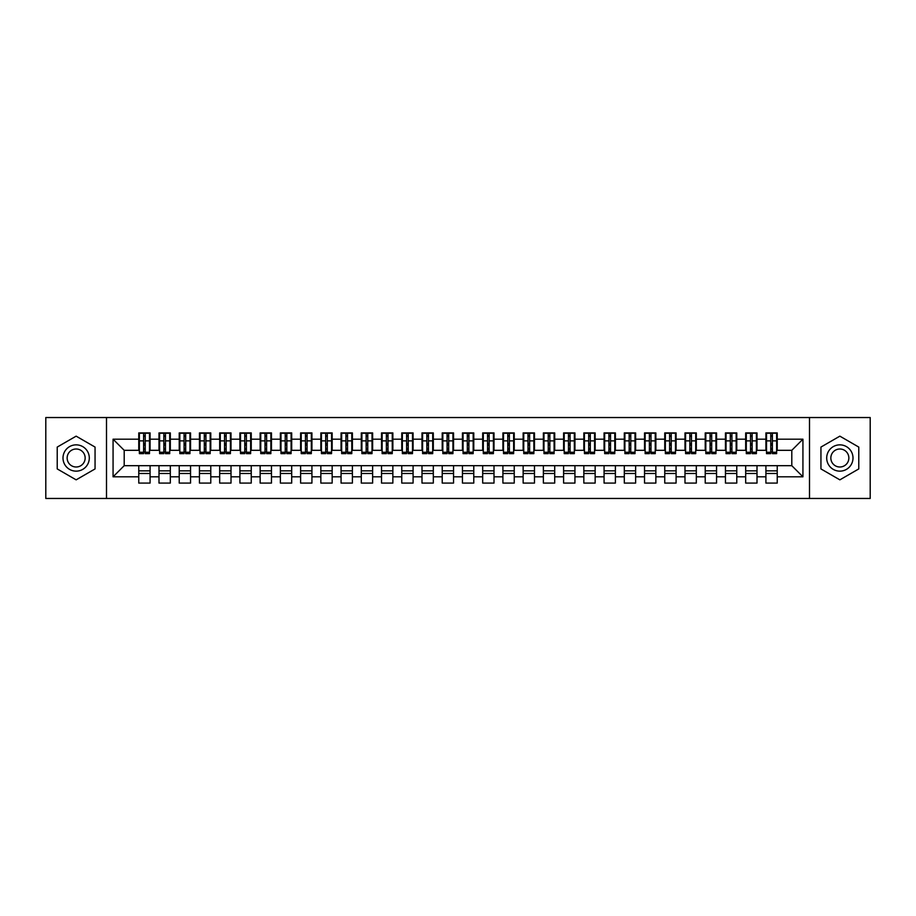 <?xml version="1.0" encoding="UTF-8"?>
<svg xmlns="http://www.w3.org/2000/svg" width="916" height="916" viewBox="0 0 916 916"><rect width="100%" height="100%" fill="white"/><g stroke="black" fill="none" stroke-linecap="round" stroke-linejoin="round"><path stroke-width="1.37" d="M809.504 498.464L870.2 498.464L870.2 417.536L809.504 417.536L809.504 498.464L106.496 498.464L106.496 417.536L45.8 417.536L45.8 498.464L106.496 498.464M770.768 445.153L772.383 445.153L770.768 445.153M777.237 470.847L765.913 470.847M765.913 473.48L777.237 473.48M750.536 445.153L752.15 445.153L750.536 445.153M757.005 470.847L745.681 470.847M745.681 473.48L757.005 473.48M730.304 445.153L731.918 445.153L730.304 445.153M736.773 470.847L725.449 470.847M725.449 473.48L736.773 473.48M710.072 445.153L711.698 445.153L710.072 445.153M716.552 470.847L705.217 470.847M705.217 473.48L716.552 473.48M689.84 445.153L691.466 445.153L689.84 445.153M696.32 470.847L684.985 470.847M684.985 473.48L696.32 473.48M669.607 445.153L671.233 445.153L669.607 445.153M676.088 470.847L664.753 470.847M664.753 473.48L676.088 473.48M649.387 445.153L651.001 445.153L649.387 445.153M655.856 470.847L644.532 470.847M644.532 473.48L655.856 473.48M629.155 445.153L630.769 445.153L629.155 445.153M635.624 470.847L624.3 470.847M624.3 473.48L635.624 473.48M608.922 445.153L610.537 445.153L608.922 445.153M615.392 470.847L604.068 470.847M604.068 473.48L615.392 473.48M588.69 445.153L590.305 445.153L588.69 445.153M595.16 470.847L583.836 470.847M583.836 473.48L595.16 473.48M568.458 445.153L570.073 445.153L568.458 445.153M574.939 470.847L563.603 470.847M563.603 473.48L574.939 473.48M548.226 445.153L549.852 445.153L548.226 445.153M554.707 470.847L543.371 470.847M543.371 473.48L554.707 473.48M527.994 445.153L529.62 445.153L527.994 445.153M534.475 470.847L523.139 470.847M523.139 473.48L534.475 473.48M507.773 445.153L509.388 445.153L507.773 445.153M514.242 470.847L502.907 470.847M502.907 473.48L514.242 473.48M487.541 445.153L489.155 445.153L487.541 445.153M494.01 470.847L482.686 470.847M482.686 473.48L494.01 473.48M467.309 445.153L468.923 445.153L467.309 445.153M473.778 470.847L462.454 470.847M462.454 473.48L473.778 473.48M447.077 445.153L448.691 445.153L447.077 445.153M453.546 470.847L442.222 470.847M442.222 473.48L453.546 473.48M426.845 445.153L428.459 445.153L426.845 445.153M433.314 470.847L421.99 470.847M421.99 473.48L433.314 473.48M406.612 445.153L408.227 445.153L406.612 445.153M413.093 470.847L401.758 470.847M401.758 473.48L413.093 473.48M386.38 445.153L388.006 445.153L386.38 445.153M392.861 470.847L381.525 470.847M381.525 473.48L392.861 473.48M366.148 445.153L367.774 445.153L366.148 445.153M372.629 470.847L361.293 470.847M361.293 473.48L372.629 473.48M345.927 445.153L347.542 445.153L345.927 445.153M352.397 470.847L341.061 470.847M341.061 473.48L352.397 473.48M325.695 445.153L327.31 445.153L325.695 445.153M332.165 470.847L320.84 470.847M320.84 473.48L332.165 473.48M305.463 445.153L307.078 445.153L305.463 445.153M311.932 470.847L300.608 470.847M300.608 473.48L311.932 473.48M285.231 445.153L286.845 445.153L285.231 445.153M291.7 470.847L280.376 470.847M280.376 473.48L291.7 473.48M264.999 445.153L266.613 445.153L264.999 445.153M271.468 470.847L260.144 470.847M260.144 473.48L271.468 473.48M244.767 445.153L246.393 445.153L244.767 445.153M251.247 470.847L239.912 470.847M239.912 473.48L251.247 473.48M224.535 445.153L226.16 445.153L224.535 445.153M231.015 470.847L219.68 470.847M219.68 473.48L231.015 473.48M204.302 445.153L205.928 445.153L204.302 445.153M210.783 470.847L199.448 470.847M199.448 473.48L210.783 473.48M184.082 445.153L185.696 445.153L184.082 445.153M190.551 470.847L179.227 470.847M179.227 473.48L190.551 473.48M163.85 445.153L165.464 445.153L163.85 445.153M170.319 470.847L158.995 470.847M158.995 473.48L170.319 473.48M809.504 417.536L106.496 417.536M139.369 450.317L124.198 450.317L113.069 439.188L113.069 476.812L138.763 476.812L138.763 483.087L150.087 483.087L150.087 476.812L158.995 476.812L158.995 483.087L170.319 483.087L170.319 476.812L179.227 476.812L179.227 483.087L190.551 483.087L190.551 476.812L199.448 476.812L199.448 483.087L210.783 483.087L210.783 476.812L219.68 476.812L219.68 483.087L231.015 483.087L231.015 476.812L239.912 476.812L239.912 483.087L251.247 483.087L251.247 476.812L260.144 476.812L260.144 483.087L271.468 483.087L271.468 476.812L280.376 476.812L280.376 483.087L291.7 483.087L291.7 476.812L300.608 476.812L300.608 483.087L311.932 483.087L311.932 476.812L320.84 476.812L320.84 483.087L332.165 483.087L332.165 476.812L341.061 476.812L341.061 483.087L352.397 483.087L352.397 476.812L361.293 476.812L361.293 483.087L372.629 483.087L372.629 476.812L381.525 476.812L381.525 483.087L392.861 483.087L392.861 476.812L401.758 476.812L401.758 483.087L413.093 483.087L413.093 476.812L421.99 476.812L421.99 483.087L433.314 483.087L433.314 476.812L442.222 476.812L442.222 483.087L453.546 483.087L453.546 476.812L462.454 476.812L462.454 483.087L473.778 483.087L473.778 476.812L482.686 476.812L482.686 483.087L494.01 483.087L494.01 476.812L502.907 476.812L502.907 483.087L514.242 483.087L514.242 476.812L523.139 476.812L523.139 483.087L534.475 483.087L534.475 476.812L543.371 476.812L543.371 483.087L554.707 483.087L554.707 476.812L563.603 476.812L563.603 483.087L574.939 483.087L574.939 476.812L583.836 476.812L583.836 483.087L595.16 483.087L595.16 476.812L604.068 476.812L604.068 483.087L615.392 483.087L615.392 476.812L624.3 476.812L624.3 483.087L635.624 483.087L635.624 476.812L644.532 476.812L644.532 483.087L655.856 483.087L655.856 476.812L664.753 476.812L664.753 483.087L676.088 483.087L676.088 476.812L684.985 476.812L684.985 483.087L696.32 483.087L696.32 476.812L705.217 476.812L705.217 483.087L716.552 483.087L716.552 476.812L725.449 476.812L725.449 483.087L736.773 483.087L736.773 476.812L745.681 476.812L745.681 483.087L757.005 483.087L757.005 476.812L765.913 476.812L765.913 483.087L777.237 483.087L777.237 465.683L791.802 465.683L791.802 450.317L776.631 450.317M113.069 439.188L138.763 439.188L138.763 450.317M791.802 450.317L802.931 439.188L777.237 439.188L777.237 432.913L765.913 432.913L765.913 439.188L757.005 439.188L757.005 432.913L745.681 432.913L745.681 439.188L736.773 439.188L736.773 432.913L725.449 432.913L725.449 439.188L716.552 439.188L716.552 432.913L705.217 432.913L705.217 439.188L696.32 439.188L696.32 432.913L684.985 432.913L684.985 439.188L676.088 439.188L676.088 432.913L664.753 432.913L664.753 439.188L655.856 439.188L655.856 432.913L644.532 432.913L644.532 439.188L635.624 439.188L635.624 432.913L624.3 432.913L624.3 439.188L615.392 439.188L615.392 432.913L604.068 432.913L604.068 439.188L595.16 439.188L595.16 432.913L583.836 432.913L583.836 439.188L574.939 439.188L574.939 432.913L563.603 432.913L563.603 439.188L554.707 439.188L554.707 432.913L543.371 432.913L543.371 439.188L534.475 439.188L534.475 432.913L523.139 432.913L523.139 439.188L514.242 439.188L514.242 432.913L502.907 432.913L502.907 439.188L494.01 439.188L494.01 432.913L482.686 432.913L482.686 439.188L473.778 439.188L473.778 432.913L462.454 432.913L462.454 439.188L453.546 439.188L453.546 432.913L442.222 432.913L442.222 439.188L433.314 439.188L433.314 432.913L421.99 432.913L421.99 439.188L413.093 439.188L413.093 432.913L401.758 432.913L401.758 439.188L392.861 439.188L392.861 432.913L381.525 432.913L381.525 439.188L372.629 439.188L372.629 432.913L361.293 432.913L361.293 439.188L352.397 439.188L352.397 432.913L341.061 432.913L341.061 439.188L332.165 439.188L332.165 432.913L320.84 432.913L320.84 439.188L311.932 439.188L311.932 432.913L300.608 432.913L300.608 439.188L291.7 439.188L291.7 432.913L280.376 432.913L280.376 439.188L271.468 439.188L271.468 432.913L260.144 432.913L260.144 439.188L251.247 439.188L251.247 432.913L239.912 432.913L239.912 439.188L231.015 439.188L231.015 432.913L219.68 432.913L219.68 439.188L210.783 439.188L210.783 432.913L199.448 432.913L199.448 439.188L190.551 439.188L190.551 432.913L179.227 432.913L179.227 439.188L170.319 439.188L170.319 432.913L158.995 432.913L158.995 439.188L150.087 439.188L150.087 432.913L138.763 432.913L138.763 439.188M802.931 439.188L802.931 476.812L777.237 476.812M757.005 476.812L757.005 465.683L777.237 465.683M765.913 476.812L765.913 465.683M777.237 439.188L777.237 450.317M736.773 476.812L736.773 465.683L757.005 465.683M745.681 476.812L745.681 465.683M765.913 439.188L765.913 450.317L756.398 450.317M757.005 439.188L757.005 450.317M716.552 476.812L716.552 465.683L736.773 465.683M725.449 476.812L725.449 465.683M745.681 439.188L745.681 450.317L736.166 450.317M736.773 439.188L736.773 450.317M696.32 476.812L696.32 465.683L716.552 465.683M705.217 476.812L705.217 465.683M725.449 439.188L725.449 450.317L715.946 450.317M716.552 439.188L716.552 450.317M676.088 476.812L676.088 465.683L696.32 465.683M684.985 476.812L684.985 465.683M705.217 439.188L705.217 450.317L695.713 450.317M696.32 439.188L696.32 450.317M655.856 476.812L655.856 465.683L676.088 465.683M664.753 476.812L664.753 465.683M684.985 439.188L684.985 450.317L675.481 450.317M676.088 439.188L676.088 450.317M635.624 476.812L635.624 465.683L655.856 465.683M644.532 476.812L644.532 465.683M664.753 439.188L664.753 450.317L655.249 450.317M655.856 439.188L655.856 450.317M615.392 476.812L615.392 465.683L635.624 465.683M624.3 476.812L624.3 465.683M644.532 439.188L644.532 450.317L635.017 450.317M635.624 439.188L635.624 450.317M595.16 476.812L595.16 465.683L615.392 465.683M604.068 476.812L604.068 465.683M624.3 439.188L624.3 450.317L614.785 450.317M615.392 439.188L615.392 450.317M574.939 476.812L574.939 465.683L595.16 465.683M583.836 476.812L583.836 465.683M604.068 439.188L604.068 450.317L594.553 450.317M595.16 439.188L595.16 450.317M554.707 476.812L554.707 465.683L574.939 465.683M563.603 476.812L563.603 465.683M583.836 439.188L583.836 450.317L574.332 450.317M574.939 439.188L574.939 450.317M534.475 476.812L534.475 465.683L554.707 465.683M543.371 476.812L543.371 465.683M563.603 439.188L563.603 450.317L554.1 450.317M554.707 439.188L554.707 450.317M514.242 476.812L514.242 465.683L534.475 465.683M523.139 476.812L523.139 465.683M543.371 439.188L543.371 450.317L533.868 450.317M534.475 439.188L534.475 450.317M494.01 476.812L494.01 465.683L514.242 465.683M502.907 476.812L502.907 465.683M523.139 439.188L523.139 450.317L513.636 450.317M514.242 439.188L514.242 450.317M473.778 476.812L473.778 465.683L494.01 465.683M482.686 476.812L482.686 465.683M502.907 439.188L502.907 450.317L493.403 450.317M494.01 439.188L494.01 450.317M453.546 476.812L453.546 465.683L473.778 465.683M462.454 476.812L462.454 465.683M482.686 439.188L482.686 450.317L473.171 450.317M473.778 439.188L473.778 450.317M433.314 476.812L433.314 465.683L453.546 465.683M442.222 476.812L442.222 465.683M462.454 439.188L462.454 450.317L452.939 450.317M453.546 439.188L453.546 450.317M413.093 476.812L413.093 465.683L433.314 465.683M421.99 476.812L421.99 465.683M442.222 439.188L442.222 450.317L432.707 450.317M433.314 439.188L433.314 450.317M392.861 476.812L392.861 465.683L413.093 465.683M401.758 476.812L401.758 465.683M421.99 439.188L421.99 450.317L412.486 450.317M413.093 439.188L413.093 450.317M372.629 476.812L372.629 465.683L392.861 465.683M381.525 476.812L381.525 465.683M401.758 439.188L401.758 450.317L392.254 450.317M392.861 439.188L392.861 450.317M352.397 476.812L352.397 465.683L372.629 465.683M361.293 476.812L361.293 465.683M381.525 439.188L381.525 450.317L372.022 450.317M372.629 439.188L372.629 450.317M332.165 476.812L332.165 465.683L352.397 465.683M341.061 476.812L341.061 465.683M361.293 439.188L361.293 450.317L351.79 450.317M352.397 439.188L352.397 450.317M311.932 476.812L311.932 465.683L332.165 465.683M320.84 476.812L320.84 465.683M341.061 439.188L341.061 450.317L331.558 450.317M332.165 439.188L332.165 450.317M291.7 476.812L291.7 465.683L311.932 465.683M300.608 476.812L300.608 465.683M320.84 439.188L320.84 450.317L311.325 450.317M311.932 439.188L311.932 450.317M271.468 476.812L271.468 465.683L291.7 465.683M280.376 476.812L280.376 465.683M300.608 439.188L300.608 450.317L291.093 450.317M291.7 439.188L291.7 450.317M251.247 476.812L251.247 465.683L271.468 465.683M260.144 476.812L260.144 465.683M280.376 439.188L280.376 450.317L270.861 450.317M271.468 439.188L271.468 450.317M231.015 476.812L231.015 465.683L251.247 465.683M239.912 476.812L239.912 465.683M260.144 439.188L260.144 450.317L250.641 450.317M251.247 439.188L251.247 450.317M210.783 476.812L210.783 465.683L231.015 465.683M219.68 476.812L219.68 465.683M239.912 439.188L239.912 450.317L230.408 450.317M231.015 439.188L231.015 450.317M190.551 476.812L190.551 465.683L210.783 465.683M199.448 476.812L199.448 465.683M219.68 439.188L219.68 450.317L210.176 450.317M210.783 439.188L210.783 450.317M170.319 476.812L170.319 465.683L190.551 465.683M179.227 476.812L179.227 465.683M199.448 439.188L199.448 450.317L189.944 450.317M190.551 439.188L190.551 450.317M150.087 476.812L150.087 465.683L170.319 465.683M158.995 476.812L158.995 465.683M179.227 439.188L179.227 450.317L169.712 450.317M170.319 439.188L170.319 450.317M143.617 445.153L145.232 445.153L143.617 445.153M150.087 470.847L138.763 470.847M138.763 473.48L150.087 473.48M113.069 476.812L124.198 465.683L150.087 465.683M138.763 476.812L138.763 465.683M158.995 439.188L158.995 450.317L149.48 450.317M150.087 439.188L150.087 450.317M95.058 447.077L76.142 436.153L57.227 447.077L57.227 468.923L76.142 479.847L95.058 468.923L95.058 447.077L95.058 468.923L76.142 479.847L57.227 468.923L57.227 447.077L76.142 436.153L95.058 447.077M820.942 447.077L820.942 468.923L839.857 479.847L858.773 468.923L858.773 447.077L839.857 436.153L820.942 447.077L839.857 436.153L858.773 447.077L858.773 468.923L839.857 479.847L820.942 468.923L820.942 447.077M124.198 450.317L124.198 465.683M766.52 450.317L765.913 450.317M746.288 450.317L745.681 450.317M726.056 450.317L725.449 450.317M705.824 450.317L705.217 450.317M685.592 450.317L684.985 450.317M665.36 450.317L664.753 450.317M645.139 450.317L644.532 450.317M624.907 450.317L624.3 450.317M604.675 450.317L604.068 450.317M584.442 450.317L583.836 450.317M564.21 450.317L563.603 450.317M543.978 450.317L543.371 450.317M523.746 450.317L523.139 450.317M503.514 450.317L502.907 450.317M483.293 450.317L482.686 450.317M463.061 450.317L462.454 450.317M442.829 450.317L442.222 450.317M422.597 450.317L421.99 450.317M402.364 450.317L401.758 450.317M382.132 450.317L381.525 450.317M361.9 450.317L361.293 450.317M341.668 450.317L341.061 450.317M321.447 450.317L320.84 450.317M301.215 450.317L300.608 450.317M280.983 450.317L280.376 450.317M260.751 450.317L260.144 450.317M240.519 450.317L239.912 450.317M220.287 450.317L219.68 450.317M200.054 450.317L199.448 450.317M179.834 450.317L179.227 450.317M159.602 450.317L158.995 450.317M802.931 476.812L791.802 465.683M139.369 433.119L149.48 433.119L139.369 433.119L139.369 453.649L143.617 453.649L143.617 433.188L149.48 433.222L149.48 453.649L145.232 453.649L145.232 433.222M143.617 435.821L145.232 435.821M143.617 451.954L145.232 451.954M145.232 449.413L143.617 449.413M143.617 448.416L145.232 448.416M150.087 442.52L149.48 442.52M150.087 445.153L149.48 445.153M139.369 442.52L138.763 442.52M139.369 445.153L138.763 445.153M159.602 433.119L169.712 433.119L159.602 433.119L159.602 453.649L163.85 453.649L163.85 433.188L169.712 433.222L169.712 453.649L165.464 453.649L165.464 433.222M163.85 435.821L165.464 435.821M163.85 451.954L165.464 451.954M165.464 449.413L163.85 449.413M163.85 448.416L165.464 448.416M170.319 442.52L169.712 442.52M170.319 445.153L169.712 445.153M159.602 442.52L158.995 442.52M159.602 445.153L158.995 445.153M179.834 433.119L189.944 433.119L179.834 433.119L179.834 453.649L184.082 453.649L184.082 433.188L189.944 433.222L189.944 453.649L185.696 453.649L185.696 433.222M184.082 435.821L185.696 435.821M184.082 451.954L185.696 451.954M185.696 449.413L184.082 449.413M184.082 448.416L185.696 448.416M190.551 442.52L189.944 442.52M190.551 445.153L189.944 445.153M179.834 442.52L179.227 442.52M179.834 445.153L179.227 445.153M200.054 433.119L210.176 433.119L200.054 433.119L200.054 453.649L204.302 453.649L204.302 433.188L210.176 433.222L210.176 453.649L205.928 453.649L205.928 433.222M204.302 435.821L205.928 435.821M204.302 451.954L205.928 451.954M205.928 449.413L204.302 449.413M204.302 448.416L205.928 448.416M210.783 442.52L210.176 442.52M210.783 445.153L210.176 445.153M200.054 442.52L199.448 442.52M200.054 445.153L199.448 445.153M220.287 433.119L230.408 433.119L220.287 433.119L220.287 453.649L224.535 453.649L224.535 433.188L230.408 433.222L230.408 453.649L226.16 453.649L226.16 433.222M224.535 435.821L226.16 435.821M224.535 451.954L226.16 451.954M226.16 449.413L224.535 449.413M224.535 448.416L226.16 448.416M231.015 442.52L230.408 442.52M231.015 445.153L230.408 445.153M220.287 442.52L219.68 442.52M220.287 445.153L219.68 445.153M76.142 444.855A13.145 13.145 0 0 0 62.998 458A13.145 13.145 0 0 0 76.142 471.145A13.145 13.145 0 0 0 89.299 458A13.145 13.145 0 0 0 76.142 444.855M76.142 449A9 9 0 0 0 67.143 458A9 9 0 0 0 76.142 467A9 9 0 0 0 85.154 458A9 9 0 0 0 76.142 449M839.857 444.855A13.145 13.145 0 0 0 826.701 458A13.145 13.145 0 0 0 839.857 471.145A13.145 13.145 0 0 0 853.002 458A13.145 13.145 0 0 0 839.857 444.855M839.857 449A9 9 0 0 0 830.846 458A9 9 0 0 0 839.857 467A9 9 0 0 0 848.857 458A9 9 0 0 0 839.857 449M240.519 433.119L250.641 433.119L240.519 433.119L240.519 453.649L244.767 453.649L244.767 433.188L250.641 433.222L250.641 453.649L246.393 453.649L246.393 433.222M244.767 435.821L246.393 435.821M244.767 451.954L246.393 451.954M246.393 449.413L244.767 449.413M244.767 448.416L246.393 448.416M251.247 442.52L250.641 442.52M251.247 445.153L250.641 445.153M240.519 442.52L239.912 442.52M240.519 445.153L239.912 445.153M260.751 433.119L270.861 433.119L260.751 433.119L260.751 453.649L264.999 453.649L264.999 433.188L270.861 433.222L270.861 453.649L266.613 453.649L266.613 433.222M264.999 435.821L266.613 435.821M264.999 451.954L266.613 451.954M266.613 449.413L264.999 449.413M264.999 448.416L266.613 448.416M271.468 442.52L270.861 442.52M271.468 445.153L270.861 445.153M260.751 442.52L260.144 442.52M260.751 445.153L260.144 445.153M280.983 433.119L291.093 433.119L280.983 433.119L280.983 453.649L285.231 453.649L285.231 433.188L291.093 433.222L291.093 453.649L286.845 453.649L286.845 433.222M285.231 435.821L286.845 435.821M285.231 451.954L286.845 451.954M286.845 449.413L285.231 449.413M285.231 448.416L286.845 448.416M291.7 442.52L291.093 442.52M291.7 445.153L291.093 445.153M280.983 442.52L280.376 442.52M280.983 445.153L280.376 445.153M301.215 433.119L311.325 433.119L301.215 433.119L301.215 453.649L305.463 453.649L305.463 433.188L311.325 433.222L311.325 453.649L307.078 453.649L307.078 433.222M305.463 435.821L307.078 435.821M305.463 451.954L307.078 451.954M307.078 449.413L305.463 449.413M305.463 448.416L307.078 448.416M311.932 442.52L311.325 442.52M311.932 445.153L311.325 445.153M301.215 442.52L300.608 442.52M301.215 445.153L300.608 445.153M321.447 433.119L331.558 433.119L321.447 433.119L321.447 453.649L325.695 453.649L325.695 433.188L331.558 433.222L331.558 453.649L327.31 453.649L327.31 433.222M325.695 435.821L327.31 435.821M325.695 451.954L327.31 451.954M327.31 449.413L325.695 449.413M325.695 448.416L327.31 448.416M332.165 442.52L331.558 442.52M332.165 445.153L331.558 445.153M321.447 442.52L320.84 442.52M321.447 445.153L320.84 445.153M341.668 433.119L351.79 433.119L341.668 433.119L341.668 453.649L345.927 453.649L345.927 433.188L351.79 433.222L351.79 453.649L347.542 453.649L347.542 433.222M345.927 435.821L347.542 435.821M345.927 451.954L347.542 451.954M347.542 449.413L345.927 449.413M345.927 448.416L347.542 448.416M352.397 442.52L351.79 442.52M352.397 445.153L351.79 445.153M341.668 442.52L341.061 442.52M341.668 445.153L341.061 445.153M361.9 433.119L372.022 433.119L361.9 433.119L361.9 453.649L366.148 453.649L366.148 433.188L372.022 433.222L372.022 453.649L367.774 453.649L367.774 433.222M366.148 435.821L367.774 435.821M366.148 451.954L367.774 451.954M367.774 449.413L366.148 449.413M366.148 448.416L367.774 448.416M372.629 442.52L372.022 442.52M372.629 445.153L372.022 445.153M361.9 442.52L361.293 442.52M361.9 445.153L361.293 445.153M382.132 433.119L392.254 433.119L382.132 433.119L382.132 453.649L386.38 453.649L386.38 433.188L392.254 433.222L392.254 453.649L388.006 453.649L388.006 433.222M386.38 435.821L388.006 435.821M386.38 451.954L388.006 451.954M388.006 449.413L386.38 449.413M386.38 448.416L388.006 448.416M392.861 442.52L392.254 442.52M392.861 445.153L392.254 445.153M382.132 442.52L381.525 442.52M382.132 445.153L381.525 445.153M402.364 433.119L412.486 433.119L402.364 433.119L402.364 453.649L406.612 453.649L406.612 433.188L412.486 433.222L412.486 453.649L408.227 453.649L408.227 433.222M406.612 435.821L408.227 435.821M406.612 451.954L408.227 451.954M408.227 449.413L406.612 449.413M406.612 448.416L408.227 448.416M413.093 442.52L412.486 442.52M413.093 445.153L412.486 445.153M402.364 442.52L401.758 442.52M402.364 445.153L401.758 445.153M422.597 433.119L432.707 433.119L422.597 433.119L422.597 453.649L426.845 453.649L426.845 433.188L432.707 433.222L432.707 453.649L428.459 453.649L428.459 433.222M426.845 435.821L428.459 435.821M426.845 451.954L428.459 451.954M428.459 449.413L426.845 449.413M426.845 448.416L428.459 448.416M433.314 442.52L432.707 442.52M433.314 445.153L432.707 445.153M422.597 442.52L421.99 442.52M422.597 445.153L421.99 445.153M442.829 433.119L452.939 433.119L442.829 433.119L442.829 453.649L447.077 453.649L447.077 433.188L452.939 433.222L452.939 453.649L448.691 453.649L448.691 433.222M447.077 435.821L448.691 435.821M447.077 451.954L448.691 451.954M448.691 449.413L447.077 449.413M447.077 448.416L448.691 448.416M453.546 442.52L452.939 442.52M453.546 445.153L452.939 445.153M442.829 442.52L442.222 442.52M442.829 445.153L442.222 445.153M463.061 433.119L473.171 433.119L463.061 433.119L463.061 453.649L467.309 453.649L467.309 433.188L473.171 433.222L473.171 453.649L468.923 453.649L468.923 433.222M467.309 435.821L468.923 435.821M467.309 451.954L468.923 451.954M468.923 449.413L467.309 449.413M467.309 448.416L468.923 448.416M473.778 442.52L473.171 442.52M473.778 445.153L473.171 445.153M463.061 442.52L462.454 442.52M463.061 445.153L462.454 445.153M483.293 433.119L493.403 433.119L483.293 433.119L483.293 453.649L487.541 453.649L487.541 433.188L493.403 433.222L493.403 453.649L489.155 453.649L489.155 433.222M487.541 435.821L489.155 435.821M487.541 451.954L489.155 451.954M489.155 449.413L487.541 449.413M487.541 448.416L489.155 448.416M494.01 442.52L493.403 442.52M494.01 445.153L493.403 445.153M483.293 442.52L482.686 442.52M483.293 445.153L482.686 445.153M503.514 433.119L513.636 433.119L503.514 433.119L503.514 453.649L507.773 453.649L507.773 433.188L513.636 433.222L513.636 453.649L509.388 453.649L509.388 433.222M507.773 435.821L509.388 435.821M507.773 451.954L509.388 451.954M509.388 449.413L507.773 449.413M507.773 448.416L509.388 448.416M514.242 442.52L513.636 442.52M514.242 445.153L513.636 445.153M503.514 442.52L502.907 442.52M503.514 445.153L502.907 445.153M523.746 433.119L533.868 433.119L523.746 433.119L523.746 453.649L527.994 453.649L527.994 433.188L533.868 433.222L533.868 453.649L529.62 453.649L529.62 433.222M527.994 435.821L529.62 435.821M527.994 451.954L529.62 451.954M529.62 449.413L527.994 449.413M527.994 448.416L529.62 448.416M534.475 442.52L533.868 442.52M534.475 445.153L533.868 445.153M523.746 442.52L523.139 442.52M523.746 445.153L523.139 445.153M543.978 433.119L554.1 433.119L543.978 433.119L543.978 453.649L548.226 453.649L548.226 433.188L554.1 433.222L554.1 453.649L549.852 453.649L549.852 433.222M548.226 435.821L549.852 435.821M548.226 451.954L549.852 451.954M549.852 449.413L548.226 449.413M548.226 448.416L549.852 448.416M554.707 442.52L554.1 442.52M554.707 445.153L554.1 445.153M543.978 442.52L543.371 442.52M543.978 445.153L543.371 445.153M564.21 433.119L574.332 433.119L564.21 433.119L564.21 453.649L568.458 453.649L568.458 433.188L574.332 433.222L574.332 453.649L570.073 453.649L570.073 433.222M568.458 435.821L570.073 435.821M568.458 451.954L570.073 451.954M570.073 449.413L568.458 449.413M568.458 448.416L570.073 448.416M574.939 442.52L574.332 442.52M574.939 445.153L574.332 445.153M564.21 442.52L563.603 442.52M564.21 445.153L563.603 445.153M584.442 433.119L594.553 433.119L584.442 433.119L584.442 453.649L588.69 453.649L588.69 433.188L594.553 433.222L594.553 453.649L590.305 453.649L590.305 433.222M588.69 435.821L590.305 435.821M588.69 451.954L590.305 451.954M590.305 449.413L588.69 449.413M588.69 448.416L590.305 448.416M595.16 442.52L594.553 442.52M595.16 445.153L594.553 445.153M584.442 442.52L583.836 442.52M584.442 445.153L583.836 445.153M604.675 433.119L614.785 433.119L604.675 433.119L604.675 453.649L608.922 453.649L608.922 433.188L614.785 433.222L614.785 453.649L610.537 453.649L610.537 433.222M608.922 435.821L610.537 435.821M608.922 451.954L610.537 451.954M610.537 449.413L608.922 449.413M608.922 448.416L610.537 448.416M615.392 442.52L614.785 442.52M615.392 445.153L614.785 445.153M604.675 442.52L604.068 442.52M604.675 445.153L604.068 445.153M624.907 433.119L635.017 433.119L624.907 433.119L624.907 453.649L629.155 453.649L629.155 433.188L635.017 433.222L635.017 453.649L630.769 453.649L630.769 433.222M629.155 435.821L630.769 435.821M629.155 451.954L630.769 451.954M630.769 449.413L629.155 449.413M629.155 448.416L630.769 448.416M635.624 442.52L635.017 442.52M635.624 445.153L635.017 445.153M624.907 442.52L624.3 442.52M624.907 445.153L624.3 445.153M645.139 433.119L655.249 433.119L645.139 433.119L645.139 453.649L649.387 453.649L649.387 433.188L655.249 433.222L655.249 453.649L651.001 453.649L651.001 433.222M649.387 435.821L651.001 435.821M649.387 451.954L651.001 451.954M651.001 449.413L649.387 449.413M649.387 448.416L651.001 448.416M655.856 442.52L655.249 442.52M655.856 445.153L655.249 445.153M645.139 442.52L644.532 442.52M645.139 445.153L644.532 445.153M665.36 433.119L675.481 433.119L665.36 433.119L665.36 453.649L669.607 453.649L669.607 433.188L675.481 433.222L675.481 453.649L671.233 453.649L671.233 433.222M669.607 435.821L671.233 435.821M669.607 451.954L671.233 451.954M671.233 449.413L669.607 449.413M669.607 448.416L671.233 448.416M676.088 442.52L675.481 442.52M676.088 445.153L675.481 445.153M665.36 442.52L664.753 442.52M665.36 445.153L664.753 445.153M685.592 433.119L695.713 433.119L685.592 433.119L685.592 453.649L689.84 453.649L689.84 433.188L695.713 433.222L695.713 453.649L691.466 453.649L691.466 433.222M689.84 435.821L691.466 435.821M689.84 451.954L691.466 451.954M691.466 449.413L689.84 449.413M689.84 448.416L691.466 448.416M696.32 442.52L695.713 442.52M696.32 445.153L695.713 445.153M685.592 442.52L684.985 442.52M685.592 445.153L684.985 445.153M705.824 433.119L715.946 433.119L705.824 433.119L705.824 453.649L710.072 453.649L710.072 433.188L715.946 433.222L715.946 453.649L711.698 453.649L711.698 433.222M710.072 435.821L711.698 435.821M710.072 451.954L711.698 451.954M711.698 449.413L710.072 449.413M710.072 448.416L711.698 448.416M716.552 442.52L715.946 442.52M716.552 445.153L715.946 445.153M705.824 442.52L705.217 442.52M705.824 445.153L705.217 445.153M726.056 433.119L736.166 433.119L726.056 433.119L726.056 453.649L730.304 453.649L730.304 433.188L736.166 433.222L736.166 453.649L731.918 453.649L731.918 433.222M730.304 435.821L731.918 435.821M730.304 451.954L731.918 451.954M731.918 449.413L730.304 449.413M730.304 448.416L731.918 448.416M736.773 442.52L736.166 442.52M736.773 445.153L736.166 445.153M726.056 442.52L725.449 442.52M726.056 445.153L725.449 445.153M746.288 433.119L756.398 433.119L746.288 433.119L746.288 453.649L750.536 453.649L750.536 433.188L756.398 433.222L756.398 453.649L752.15 453.649L752.15 433.222M750.536 435.821L752.15 435.821M750.536 451.954L752.15 451.954M752.15 449.413L750.536 449.413M750.536 448.416L752.15 448.416M757.005 442.52L756.398 442.52M757.005 445.153L756.398 445.153M746.288 442.52L745.681 442.52M746.288 445.153L745.681 445.153M766.52 433.119L776.631 433.119L766.52 433.119L766.52 453.649L770.768 453.649L770.768 433.188L776.631 433.222L776.631 453.649L772.383 453.649L772.383 433.222M770.768 435.821L772.383 435.821M770.768 451.954L772.383 451.954M772.383 449.413L770.768 449.413M770.768 448.416L772.383 448.416M777.237 442.52L776.631 442.52M777.237 445.153L776.631 445.153M766.52 442.52L765.913 442.52M766.52 445.153L765.913 445.153M139.369 433.222L143.617 433.222M145.232 452.264L149.48 452.264M145.232 440.871L149.48 440.871M139.369 452.264L143.617 452.264M139.369 440.871L143.617 440.871M143.617 443.607L145.232 443.607M143.617 436.36L145.232 436.36M159.602 433.222L163.85 433.222M165.464 452.264L169.712 452.264M165.464 440.871L169.712 440.871M159.602 452.264L163.85 452.264M159.602 440.871L163.85 440.871M163.85 443.607L165.464 443.607M163.85 436.36L165.464 436.36M179.834 433.222L184.082 433.222M185.696 452.264L189.944 452.264M185.696 440.871L189.944 440.871M179.834 452.264L184.082 452.264M179.834 440.871L184.082 440.871M184.082 443.607L185.696 443.607M184.082 436.36L185.696 436.36M200.054 433.222L204.302 433.222M205.928 452.264L210.176 452.264M205.928 440.871L210.176 440.871M200.054 452.264L204.302 452.264M200.054 440.871L204.302 440.871M204.302 443.607L205.928 443.607M204.302 436.36L205.928 436.36M220.287 433.222L224.535 433.222M226.16 452.264L230.408 452.264M226.16 440.871L230.408 440.871M220.287 452.264L224.535 452.264M220.287 440.871L224.535 440.871M224.535 443.607L226.16 443.607M224.535 436.36L226.16 436.36M240.519 433.222L244.767 433.222M246.393 452.264L250.641 452.264M246.393 440.871L250.641 440.871M240.519 452.264L244.767 452.264M240.519 440.871L244.767 440.871M244.767 443.607L246.393 443.607M244.767 436.36L246.393 436.36M260.751 433.222L264.999 433.222M266.613 452.264L270.861 452.264M266.613 440.871L270.861 440.871M260.751 452.264L264.999 452.264M260.751 440.871L264.999 440.871M264.999 443.607L266.613 443.607M264.999 436.36L266.613 436.36M280.983 433.222L285.231 433.222M286.845 452.264L291.093 452.264M286.845 440.871L291.093 440.871M280.983 452.264L285.231 452.264M280.983 440.871L285.231 440.871M285.231 443.607L286.845 443.607M285.231 436.36L286.845 436.36M301.215 433.222L305.463 433.222M307.078 452.264L311.325 452.264M307.078 440.871L311.325 440.871M301.215 452.264L305.463 452.264M301.215 440.871L305.463 440.871M305.463 443.607L307.078 443.607M305.463 436.36L307.078 436.36M321.447 433.222L325.695 433.222M327.31 452.264L331.558 452.264M327.31 440.871L331.558 440.871M321.447 452.264L325.695 452.264M321.447 440.871L325.695 440.871M325.695 443.607L327.31 443.607M325.695 436.36L327.31 436.36M341.668 433.222L345.927 433.222M347.542 452.264L351.79 452.264M347.542 440.871L351.79 440.871M341.668 452.264L345.927 452.264M341.668 440.871L345.927 440.871M345.927 443.607L347.542 443.607M345.927 436.36L347.542 436.36M361.9 433.222L366.148 433.222M367.774 452.264L372.022 452.264M367.774 440.871L372.022 440.871M361.9 452.264L366.148 452.264M361.9 440.871L366.148 440.871M366.148 443.607L367.774 443.607M366.148 436.36L367.774 436.36M382.132 433.222L386.38 433.222M388.006 452.264L392.254 452.264M388.006 440.871L392.254 440.871M382.132 452.264L386.38 452.264M382.132 440.871L386.38 440.871M386.38 443.607L388.006 443.607M386.38 436.36L388.006 436.36M402.364 433.222L406.612 433.222M408.227 452.264L412.486 452.264M408.227 440.871L412.486 440.871M402.364 452.264L406.612 452.264M402.364 440.871L406.612 440.871M406.612 443.607L408.227 443.607M406.612 436.36L408.227 436.36M422.597 433.222L426.845 433.222M428.459 452.264L432.707 452.264M428.459 440.871L432.707 440.871M422.597 452.264L426.845 452.264M422.597 440.871L426.845 440.871M426.845 443.607L428.459 443.607M426.845 436.36L428.459 436.36M442.829 433.222L447.077 433.222M448.691 452.264L452.939 452.264M448.691 440.871L452.939 440.871M442.829 452.264L447.077 452.264M442.829 440.871L447.077 440.871M447.077 443.607L448.691 443.607M447.077 436.36L448.691 436.36M463.061 433.222L467.309 433.222M468.923 452.264L473.171 452.264M468.923 440.871L473.171 440.871M463.061 452.264L467.309 452.264M463.061 440.871L467.309 440.871M467.309 443.607L468.923 443.607M467.309 436.36L468.923 436.36M483.293 433.222L487.541 433.222M489.155 452.264L493.403 452.264M489.155 440.871L493.403 440.871M483.293 452.264L487.541 452.264M483.293 440.871L487.541 440.871M487.541 443.607L489.155 443.607M487.541 436.36L489.155 436.36M503.514 433.222L507.773 433.222M509.388 452.264L513.636 452.264M509.388 440.871L513.636 440.871M503.514 452.264L507.773 452.264M503.514 440.871L507.773 440.871M507.773 443.607L509.388 443.607M507.773 436.36L509.388 436.36M523.746 433.222L527.994 433.222M529.62 452.264L533.868 452.264M529.62 440.871L533.868 440.871M523.746 452.264L527.994 452.264M523.746 440.871L527.994 440.871M527.994 443.607L529.62 443.607M527.994 436.36L529.62 436.36M543.978 433.222L548.226 433.222M549.852 452.264L554.1 452.264M549.852 440.871L554.1 440.871M543.978 452.264L548.226 452.264M543.978 440.871L548.226 440.871M548.226 443.607L549.852 443.607M548.226 436.36L549.852 436.36M564.21 433.222L568.458 433.222M570.073 452.264L574.332 452.264M570.073 440.871L574.332 440.871M564.21 452.264L568.458 452.264M564.21 440.871L568.458 440.871M568.458 443.607L570.073 443.607M568.458 436.36L570.073 436.36M584.442 433.222L588.69 433.222M590.305 452.264L594.553 452.264M590.305 440.871L594.553 440.871M584.442 452.264L588.69 452.264M584.442 440.871L588.69 440.871M588.69 443.607L590.305 443.607M588.69 436.36L590.305 436.36M604.675 433.222L608.922 433.222M610.537 452.264L614.785 452.264M610.537 440.871L614.785 440.871M604.675 452.264L608.922 452.264M604.675 440.871L608.922 440.871M608.922 443.607L610.537 443.607M608.922 436.36L610.537 436.36M624.907 433.222L629.155 433.222M630.769 452.264L635.017 452.264M630.769 440.871L635.017 440.871M624.907 452.264L629.155 452.264M624.907 440.871L629.155 440.871M629.155 443.607L630.769 443.607M629.155 436.36L630.769 436.36M645.139 433.222L649.387 433.222M651.001 452.264L655.249 452.264M651.001 440.871L655.249 440.871M645.139 452.264L649.387 452.264M645.139 440.871L649.387 440.871M649.387 443.607L651.001 443.607M649.387 436.36L651.001 436.36M665.36 433.222L669.607 433.222M671.233 452.264L675.481 452.264M671.233 440.871L675.481 440.871M665.36 452.264L669.607 452.264M665.36 440.871L669.607 440.871M669.607 443.607L671.233 443.607M669.607 436.36L671.233 436.36M685.592 433.222L689.84 433.222M691.466 452.264L695.713 452.264M691.466 440.871L695.713 440.871M685.592 452.264L689.84 452.264M685.592 440.871L689.84 440.871M689.84 443.607L691.466 443.607M689.84 436.36L691.466 436.36M705.824 433.222L710.072 433.222M711.698 452.264L715.946 452.264M711.698 440.871L715.946 440.871M705.824 452.264L710.072 452.264M705.824 440.871L710.072 440.871M710.072 443.607L711.698 443.607M710.072 436.36L711.698 436.36M726.056 433.222L730.304 433.222M731.918 452.264L736.166 452.264M731.918 440.871L736.166 440.871M726.056 452.264L730.304 452.264M726.056 440.871L730.304 440.871M730.304 443.607L731.918 443.607M730.304 436.36L731.918 436.36M746.288 433.222L750.536 433.222M752.15 452.264L756.398 452.264M752.15 440.871L756.398 440.871M746.288 452.264L750.536 452.264M746.288 440.871L750.536 440.871M750.536 443.607L752.15 443.607M750.536 436.36L752.15 436.36M766.52 433.222L770.768 433.222M772.383 452.264L776.631 452.264M772.383 440.871L776.631 440.871M766.52 452.264L770.768 452.264M766.52 440.871L770.768 440.871M770.768 443.607L772.383 443.607M770.768 436.36L772.383 436.36"/></g></svg>
